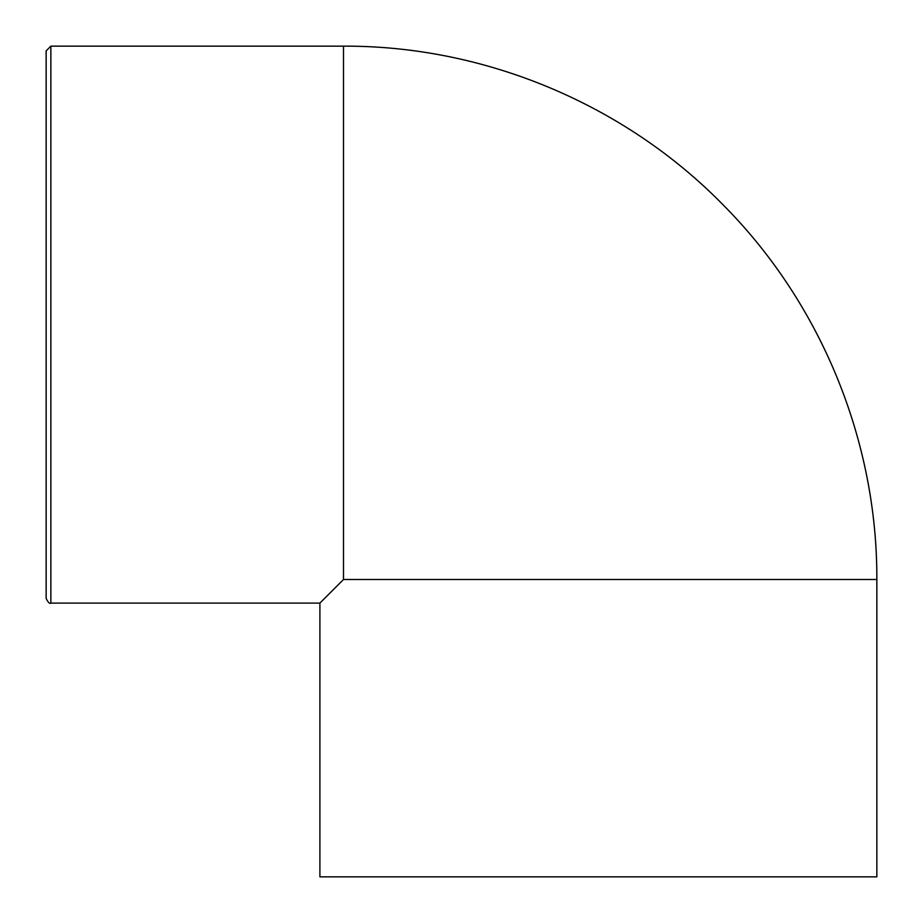 <?xml version="1.0" encoding="UTF-8"?>
<svg xmlns="http://www.w3.org/2000/svg" width="923" height="923" viewBox="0 0 923 923"><rect width="100%" height="100%" fill="white"/><g stroke="black" fill="none" stroke-linecap="round" stroke-linejoin="round"><path stroke-width="1.38" d="M876.85 579.494L876.85 876.85L319.9 876.85L319.9 603.1L343.506 579.494L876.85 579.494C877.392 441.159 821.147 303.748 723.747 205.506C625.079 104.345 484.806 45.562 343.506 46.15L343.506 579.494M50.869 46.15L46.15 50.869L46.15 598.381C48.077 602.442 49.646 604.011 50.869 603.1L50.869 46.15L343.506 46.15M50.869 603.1L319.9 603.1"/></g></svg>
